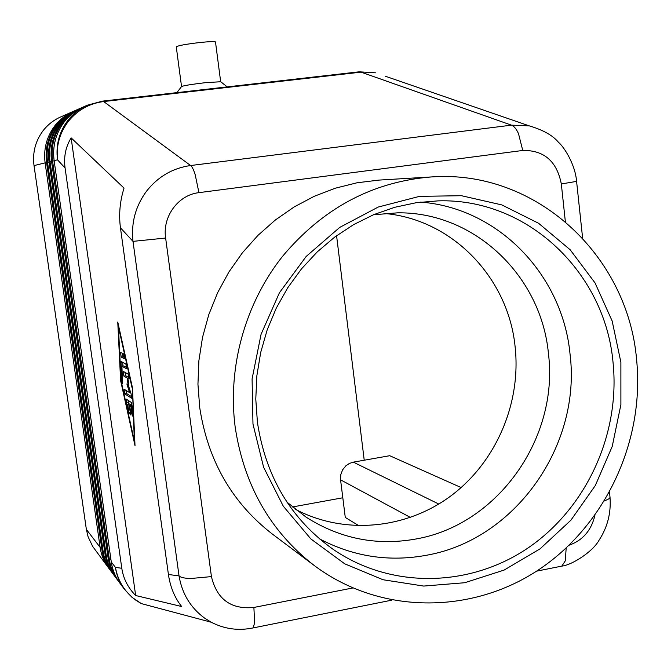 <?xml version="1.0" encoding="UTF-8"?>
<svg xmlns="http://www.w3.org/2000/svg" width="671" height="671" viewBox="0 0 671 671"><rect width="100%" height="100%" fill="white"/><g stroke="black" fill="none" stroke-linecap="round" stroke-linejoin="round"><path stroke-width="1.01" d="M373.395 214.779L397.668 212.824C474.858 211.86 541.321 276.36 548.433 353.542C559.102 437.735 497.999 524.714 416.045 538.981C376.817 546.043 340.205 538.788 306.194 517.207L287.012 502.193M120.444 227.805L133.001 241.367L165.628 238.037C162.273 216.574 178.268 194.858 198.926 192.652L195.227 174.821C193.659 169.78 192.132 166.685 190.639 165.527C172.707 168.077 157.995 176.641 146.504 191.218C135.5 206.198 130.996 222.915 133.001 241.367L179.04 575.903C182.034 593.701 190.572 607.783 204.647 618.15L211.29 622.26C224.525 629.071 238.457 630.958 253.101 627.922L254.636 622.864L253.89 607.456C231.05 609.637 216.892 599.354 211.432 576.599L190.732 578.511C184.508 578.335 180.608 577.463 179.04 575.903L168.421 574.485C170.258 587.033 174.67 597.71 181.665 606.525L135.659 595.521C127.968 587.712 123.347 578.628 121.795 568.262L65.079 168.01C63.594 157.014 65.615 146.974 71.134 137.882L124.026 188.106C119.899 201.317 118.708 214.552 120.444 227.805L168.421 574.485M609.88 495.919L610.056 497.572L608.823 498.855L604.529 500.943M198.926 192.652L522.759 150.463C543.988 150.078 556.846 161.241 561.325 183.955L576.607 181.388C575.164 163.959 563.841 146.706 558.431 142.244C552.795 135.408 543.065 129.948 529.268 125.871L511.461 125.15L190.639 165.527L103.653 101.556L102.294 101.153M582.621 238.13L576.557 181.103M111.638 572.078L110.396 570.4C105.875 564.269 103.049 557.383 101.917 549.717L46.559 162.516C44.831 148.828 47.993 136.498 56.054 125.544C61.111 118.985 67.402 114.028 74.926 110.673L76.041 110.187C68.476 113.55 62.16 118.532 57.077 125.125C48.983 136.129 45.804 148.517 47.54 162.273L103.124 551.302C104.265 558.993 107.1 565.921 111.638 572.078L112.611 573.328M74.104 111.042L60.658 116.955C53.579 120.109 47.666 124.756 42.919 130.912C35.353 141.195 32.384 152.762 34.02 165.603L45.116 162.868L100.122 547.377C101.246 554.984 104.055 561.828 108.543 567.918L109.49 569.142M73.282 111.394C65.8 114.733 59.56 119.648 54.544 126.165C46.534 137.043 43.397 149.281 45.116 162.868L46.584 162.676M101.581 547.393L100.122 547.377L86.358 529.377L88.102 536.8L92.64 546.37L108.543 567.918M121.795 568.262L115.446 567.414C116.628 575.458 119.597 582.696 124.336 589.13L120.034 583.359C115.37 577.018 112.443 569.889 111.277 561.962L54.125 160.654C52.338 146.454 55.626 133.663 63.98 122.298C69.214 115.504 75.731 110.363 83.539 106.882L87.373 105.196C79.455 108.727 72.837 113.944 67.511 120.855C59.031 132.405 55.693 145.389 57.505 159.824L65.079 168.01M114.808 576.33L113.533 574.619C108.962 568.421 106.11 561.451 104.961 553.701L49.025 161.912C47.272 148.056 50.476 135.576 58.637 124.487C63.745 117.853 70.111 112.837 77.727 109.44L78.868 108.937C71.21 112.351 64.819 117.391 59.685 124.06C51.482 135.206 48.27 147.737 50.023 161.669L106.203 555.32C107.352 563.103 110.22 570.107 114.808 576.33L115.798 577.614M76.888 109.818L76.041 110.187M118.054 580.692L116.746 578.93C112.124 572.665 109.239 565.619 108.081 557.786L51.541 161.292C49.771 147.259 53.017 134.636 61.271 123.405C66.446 116.687 72.887 111.612 80.595 108.182L81.761 107.662C74.02 111.118 67.545 116.217 62.344 122.969C54.049 134.25 50.795 146.941 52.573 161.04L109.348 559.438C110.514 567.314 113.416 574.393 118.054 580.692L119.069 582M79.732 108.568L78.868 108.937M82.65 107.285L81.761 107.662M438.8 504.047L353.349 462.143L349.365 463.451L345.842 465.833L342.596 469.851L340.767 474.707L340.566 479.832L410.467 517.475M220.692 81.736L205.234 82.684C191.302 84.361 183.393 85.653 181.514 86.576L176.884 92.64M215.517 42.097L215.492 41.938C214.326 41.384 209.151 41.568 199.966 42.508C185.381 44.227 177.488 45.703 176.28 46.92L181.539 86.534M384.005 213.437C452.413 219.14 508.417 278.02 515.127 346.865C521.283 403.078 496.288 461.64 451.457 495.475C406.592 529.159 344.584 535.357 295.123 509.163M257.421 422.311L255.777 399.077L256.867 375.685L260.692 352.493L267.192 329.864L276.259 308.165L287.75 287.733L301.48 268.886L317.224 251.91L334.72 237.073L353.692 224.575L373.831 214.594L394.833 207.272L416.356 202.684L438.071 200.872C527.834 197.928 605.267 272.896 613.059 362.625C620.365 433.583 586.873 507.435 528.748 547.477C470.639 587.393 391.721 589.507 333.311 549.457C291.046 519.32 265.75 476.938 257.421 422.311M252.975 424.047L252.086 378.914L261.061 334.326L279.438 292.741L306.169 256.456L339.727 227.402L378.226 207.054L419.534 196.36L461.447 195.706L501.799 204.907L538.62 223.292L570.165 249.763L595.026 282.894L612.162 321.006L620.885 362.248L620.893 404.697L612.229 446.416L595.32 485.519L570.904 520.201L540.054 548.853L504.114 570.073L464.718 582.73L423.695 586.068L383.015 579.736L344.743 563.825L310.883 538.956L283.313 506.228L263.611 467.259L252.975 424.047M420.625 202.105C498.88 207.993 562.709 275.471 570.056 354.221C581.438 445.326 515.538 539.45 426.899 555.185C389.339 562.189 353.516 556.729 319.43 538.813M636.594 359.606C644.823 440.897 605.645 525.351 538.285 570.04C470.975 614.611 379.92 614.602 314.405 565.636C270.455 531.684 244.043 485.485 235.169 427.041C227.435 367.498 244.923 304.089 282.181 256.775C322.592 208.354 372.279 181.749 431.218 176.951C535.911 169.201 627.922 255.651 636.594 359.606M314.405 565.636L272.552 534.208C232.183 503.015 207.901 460.809 199.715 407.582L197.945 384.231L198.884 360.704L202.525 337.37L208.807 314.565L217.656 292.648L228.928 271.94L242.441 252.741L257.991 235.345L275.336 220.004L294.2 206.92L314.305 196.268L335.349 188.199L357.006 182.789L378.972 180.096L431.218 176.951M461.153 487.565L389.717 455.71L353.349 462.143M359.019 525.804L345.271 517.433L340.566 479.832M292.439 506.966L342.814 497.781M364.227 460.222L336.574 235.697M86.358 529.377L34.02 165.603M129.008 405.225L127.624 404.286L129.235 413.873L126.442 402.424L126.223 399.119L131.239 402.399L132.095 406.223L132.372 416.095L131.457 412.271L131.206 406.71L129.805 405.762L130.795 414.98L129.008 405.225L130.904 404.915L130.996 405.569M127.624 404.286L129.511 403.984L130.904 404.915M128.035 400.277L128.765 404.101M129.805 405.762L132.053 405.687M131.206 406.71L132.103 406.567M123.657 353.927L124.378 358.733L121.233 357.115L120.52 352.359L123.657 353.927M122.298 353.24L123.129 356.821L124.487 357.526M131.994 387.511L118.431 326.819L121.065 380.86L134.351 440.956L132.397 387.452M134.351 440.956L134.804 440.881M120.621 380.6L117.761 322.021L132.472 387.796L135.014 445.678L120.621 380.6L121.048 380.532M121.904 366.24L122.592 383.913L121.711 380.189L120.965 361.384L125.888 364.009L126.618 368.824L121.904 366.24L123.791 365.947L126.727 367.557M122.751 362.323L122.927 366.081M123.179 371.331L128.153 374.158L129 378.637L128.354 385.297L131.147 394.045L131.575 398.222L124.731 393.843L124.018 389.138L129.62 392.644L130.652 392.476M125.812 390.245L126.609 393.541L131.659 396.771M129.62 392.644L127.02 384.483L128.455 384.257M127.02 384.483L127.616 378.268L129.008 378.05M127.616 378.268L123.875 376.079L123.162 371.34M124.957 372.33L125.771 375.785L128.991 377.647M71.134 137.882L135.659 595.521M566.181 548.073L565.259 560.906L561.812 566.123L562.751 565.888M385.498 76.284L529.268 125.871M54.125 160.654L57.505 159.824C56.054 145.565 59.727 132.673 68.526 121.157C77.71 109.952 89.419 103.418 103.653 101.556L361.04 72.141L511.461 125.15C514.003 126.106 516.343 128.933 518.49 133.63L522.759 150.463M359.539 71.839L375.458 72.82L359.539 71.839M111.277 561.962L115.446 567.414C117.987 581.254 124.873 592.25 136.104 600.394L141.355 603.606L211.239 622.235M252.002 628.14L391.83 600.151M561.812 566.123L559.966 566.525M46.559 162.516L49.042 162.072M104.626 551.319L103.124 551.302L101.917 549.717M49.025 161.912L51.566 161.459M107.737 555.345L106.203 555.32L104.961 553.701M51.541 161.292L54.15 160.822M110.925 559.463L109.348 559.438L108.081 557.786M129.998 412.321L130.702 412.204M128.664 412.447L129.302 412.346M126.442 402.424L128.32 402.122M131.457 412.271L132.355 412.12M121.233 357.115L123.129 356.821M121.711 380.189L122.567 380.054M120.847 362.39L122.432 362.147M124.731 393.843L126.609 393.541M123.875 376.079L125.771 375.785M594.875 515.504C591.302 530.434 582.763 540.323 569.251 545.154M352.753 587.981L253.89 607.456M561.325 183.955L565.343 221.606M211.432 576.599L165.628 238.037M358.574 71.889L102.512 101.128L87.373 105.196M610.056 497.572L609.503 492.355M536.54 571.172L561.837 566.106C571.734 565.167 592.787 551.797 599.018 540.264C607.473 527.289 611.147 513.072 610.023 497.622M215.492 41.938L220.658 81.669M220.549 81.619L227.259 86.886M124.336 589.13L132.019 597.333L141.355 603.606"/></g></svg>
